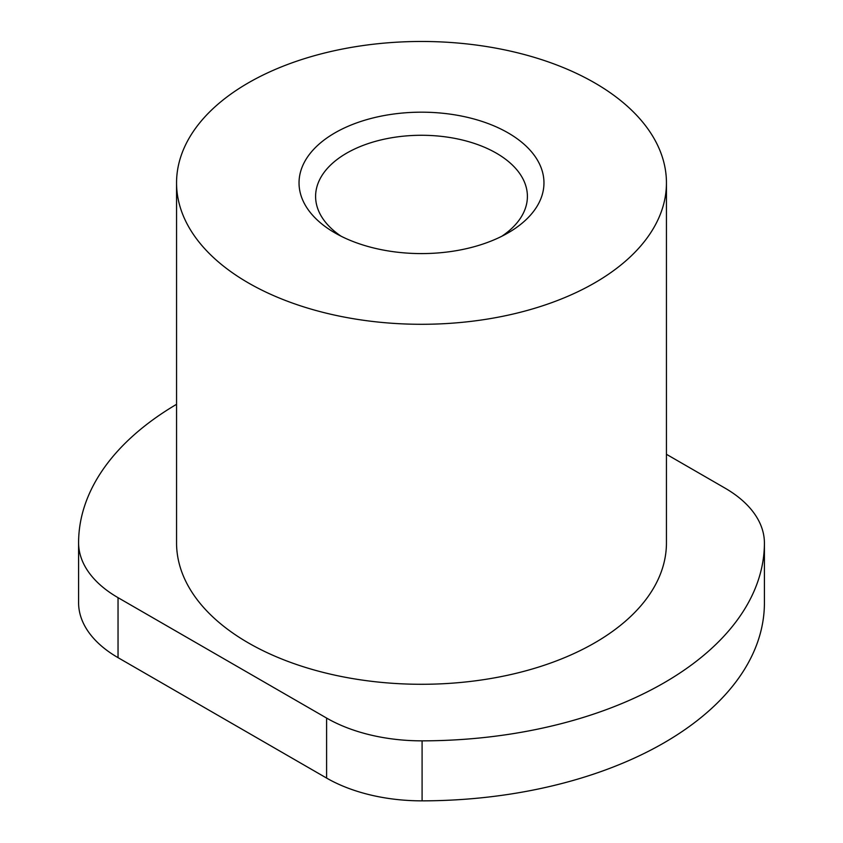 <?xml version="1.0" encoding="UTF-8"?>
<svg xmlns="http://www.w3.org/2000/svg" width="843" height="843" viewBox="0 0 843 843"><rect width="100%" height="100%" fill="white"/><g stroke="black" fill="none" stroke-linecap="round" stroke-linejoin="round"><path stroke-width="1.26" d="M666.444 182.889L666.444 542.871A244.944 141.413 180 0 1 515.231 673.525A244.944 141.413 180 0 1 248.306 642.872A244.944 141.413 180 0 1 176.556 542.871L176.556 182.889A244.944 141.413 0 0 0 248.306 282.879A244.944 141.413 0 0 0 515.231 313.533A244.944 141.413 0 0 0 666.444 182.889A244.944 141.413 0 0 0 594.694 82.888A244.944 141.413 0 0 0 327.769 52.234A244.944 141.413 0 0 0 176.556 182.889M501.817 236.261A105.902 61.139 0 0 0 527.402 196.419A105.902 61.139 0 0 0 496.379 153.184A105.902 61.139 0 0 0 380.973 139.927A105.902 61.139 0 0 0 315.598 196.419A105.902 61.139 0 0 0 341.183 236.261M334.903 232.879L334.903 232.879A122.467 70.707 180 0 1 334.903 132.888A122.467 70.707 180 0 1 508.097 132.888A122.467 70.707 180 0 1 508.097 232.879A122.467 70.707 180 0 1 334.903 232.879M78.589 542.797L78.589 602.524A134.722 77.777 0 0 0 78.589 602.661A134.722 77.777 0 0 0 118.041 657.656L326.599 778.068A134.722 77.777 0 0 0 422.09 800.85A342.911 197.979 0 0 0 764.411 603.209A134.722 77.777 0 0 0 764.411 603.082A134.722 77.777 0 0 0 764.411 602.945M666.444 454.293L724.959 488.086A134.722 77.777 180 0 1 764.411 543.082A134.722 77.777 180 0 1 764.411 543.219A342.911 197.979 180 0 1 422.09 740.849A134.722 77.777 180 0 1 326.599 718.067L118.041 597.666A134.722 77.777 180 0 1 78.589 542.66A134.722 77.777 180 0 1 78.589 542.534A342.911 197.979 180 0 1 176.556 404.313M118.041 597.666L118.041 657.656M764.411 543.219L764.411 603.209M422.09 800.85L422.09 740.849M326.599 778.068L326.599 718.067M78.589 542.66L78.589 602.661M764.411 543.082L764.411 603.082"/></g></svg>
